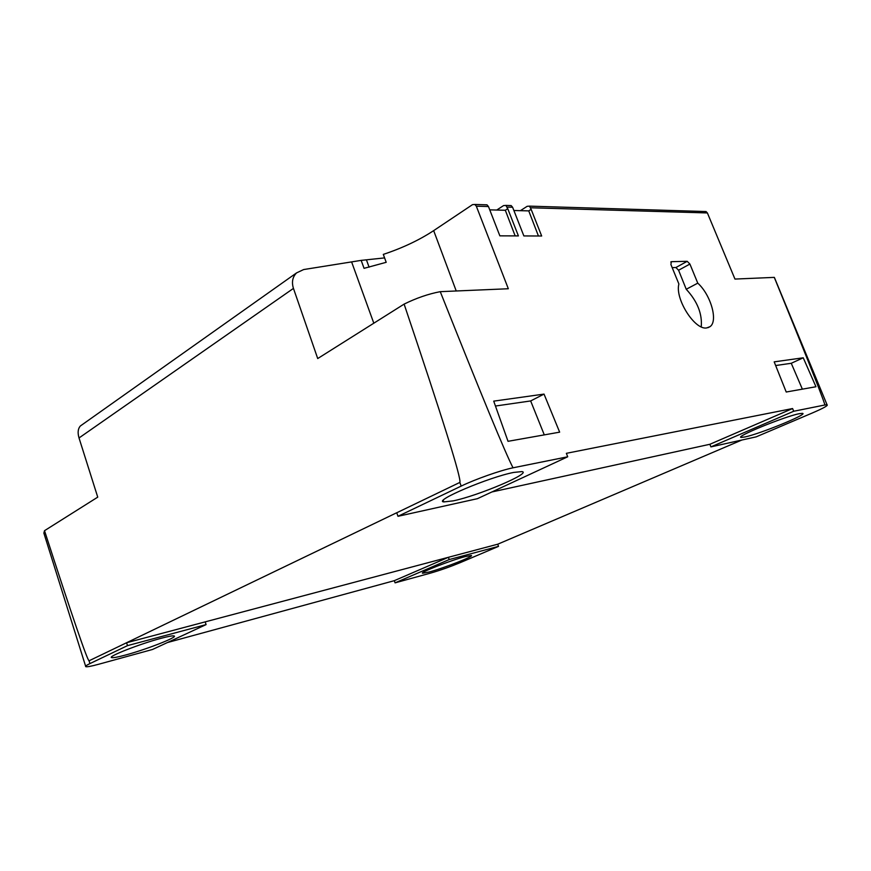<?xml version="1.0" encoding="UTF-8"?>
<svg xmlns="http://www.w3.org/2000/svg" width="871" height="871" viewBox="0 0 871 871"><rect width="100%" height="100%" fill="white"/><g stroke="black" fill="none" stroke-linecap="round" stroke-linejoin="round"><path stroke-width="1.31" d="M465.223 556.591L471.233 555.48C475.022 555.905 443.883 568.11 429.185 572.007L422.707 573.238C418.624 572.944 450.634 560.38 465.223 556.591M161.113 638.301C168.473 636.342 172.806 635.569 174.113 635.961C178.435 636.908 146.48 649.418 125.576 655.014C117.727 657.137 113.078 657.997 111.651 657.594C107.057 656.756 140.285 643.756 161.113 638.301M799.317 413.681L802.376 413.344C809.301 413.736 759.686 434.03 744.901 436.959L741.319 437.405C733.73 437.351 784.771 416.382 799.317 413.681M513.748 472.42L521.947 471.592C532.214 472.899 478.037 495.806 453.268 500.858L443.796 501.925C432.876 501.01 489.164 477.079 513.748 472.42M701.242 326.843C702.374 313.887 697.377 301.355 686.239 289.27L697.769 283.14C710.834 294.834 718.368 321.268 709.963 326.69L706.653 327.942C694.753 330.283 674.753 298.72 678.89 283.99L670.91 264.523L671.367 261.67L687.208 261.322L689.908 264.055L697.769 283.14M686.239 289.27L678.585 270.239L675.907 267.517L687.208 261.322M672.183 267.626L675.907 267.517M774.188 361.857L803.236 357.796L815.964 386.746L786.219 392.015L774.188 361.857M803.236 357.796L791.26 363.283L775.647 365.537M791.26 363.283L802.365 389.152M493.715 401.139L544.027 394.095L559.65 432.158L508.022 441.314L493.715 401.139M544.027 394.095L530.657 400.943L495.457 406.028M530.657 400.943L544.288 434.879M489.752 209.857L505.332 210.27L507.749 208.692L518.408 235.91L499.856 235.845L488.457 206.536L486.987 204.827L485.125 204.772M538.441 235.987L528.741 210.891L531.147 209.345L541.664 236.008L523.863 235.932L512.605 207.244L511.146 205.567L509.306 205.512M513.879 210.499L528.741 210.891M505.332 210.27L515.164 235.899M496.753 210.042L503.558 205.589L505.866 205.404L507.749 208.692M361.171 260.375L364.056 268.333L386.201 262.313L383.305 254.397C402.478 248.017 419.278 240.091 433.671 230.63L472.518 204.641L474.837 204.456L476.317 206.177L508.326 288.747L440.258 291.665C428.358 293.941 416.316 298.089 404.111 304.11L317.719 358.547L293.44 288.399C291.491 282.106 292.547 276.934 296.575 272.884L303.674 269.553L361.171 260.375L384.59 257.903M774.896 278.687L774.286 277.381C804.51 351.394 821.407 393.921 824.979 404.961L793.71 411.254L792.577 408.543L566.368 453.323L567.707 456.785L513.019 467.803C505.365 453.051 481.108 394.334 440.258 291.665M774.286 277.381L734.961 279.068L707.383 212.938L706.054 211.544L704.356 211.49M520.401 210.673L527.173 206.307L529.459 206.133L531.147 209.345M167.395 642.558L394.313 580.674L448.402 557.298L205.186 621.872L206.089 624.605L127.504 645.629L126.578 642.744L396.73 512.747L397.993 516.296L461.184 486.094C475.435 479.192 500.357 470.405 513.019 467.803M369.108 267.19L366.593 260.298M373.811 323.206L351.666 262.073M741.852 440.029L497.733 544.201L498.528 546.367L460.269 562.622C449.991 566.858 440.051 570.374 430.437 573.14L395.086 582.851L394.313 580.674M82.016 424.808L80.393 425.963C77.954 428.674 77.497 432.669 79.021 437.961L97.737 497.145L44.508 530.689L43.866 533.106L85.63 666.228M206.089 624.605L152.49 649.483L98.695 664.246C91.379 666.239 87.067 667.044 85.772 666.674C85.031 666.315 86.425 665.281 89.931 663.593L127.504 645.629M89.931 663.593L89.049 660.795C87.198 660 72.358 616.635 44.508 530.689M824.979 404.961L827.047 404.775C828.463 405.407 823.509 408.172 812.175 413.05L756.159 436.861L710.921 446.888L793.71 411.254M404.111 304.11C443.11 419.822 461.695 479.257 459.844 482.425L396.74 512.779M205.186 621.872L126.578 642.744L89.049 660.795M498.528 546.367L449.218 559.552L448.402 557.298L497.733 544.201M395.086 582.851L449.218 559.552M491.897 491.963L709.887 444.275L710.921 446.888M709.887 444.275L792.577 408.543M567.707 456.785L477.417 498.68L397.993 516.296M741.058 436.752L741.265 437.394M678.585 270.239L689.908 264.055M670.757 262.008L671.367 261.67M512.605 207.244L507.336 207.091M488.457 206.536L476.317 206.177M707.383 212.938L530.907 207.777M456.23 290.979L433.671 230.63M79.021 437.961L293.44 288.399M461.184 486.094L459.844 482.425M707.96 327.692L709.963 326.69M511.146 205.567L505.866 205.404M706.054 211.544L529.459 206.133M486.987 204.827L474.837 204.456M443.796 501.925L443.23 500.368M80.393 425.963L296.575 272.884M827.047 404.775L774.373 277.424"/></g></svg>
